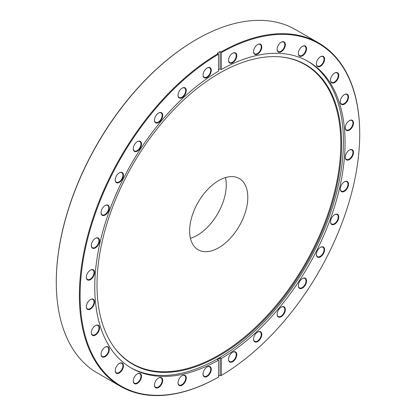 <?xml version="1.0" encoding="UTF-8"?>
<svg xmlns="http://www.w3.org/2000/svg" width="416" height="416" viewBox="0 0 416 416"><rect width="100%" height="100%" fill="white"/><g stroke="black" fill="none" stroke-linecap="round" stroke-linejoin="round"><path stroke-width="0.62" d="M225.482 177.585A41.137 23.748 -60 0 1 197.189 235.316A41.137 23.748 -60 0 1 190.429 238.3M218.717 247.744A41.137 23.748 120 0 0 245.591 211.494A41.137 23.748 120 0 0 239.288 178.532A41.137 23.748 120 0 0 218.717 180.57A41.137 23.748 120 0 0 191.844 216.819A41.137 23.748 120 0 0 198.151 249.782A41.137 23.748 120 0 0 218.717 247.744M56.285 282.23L56.285 281.809A197.714 114.15 -60 0 1 196.087 39.66A197.714 114.15 -60 0 1 196.092 39.66L196.451 39.452A198.229 114.452 120 0 0 196.456 39.452A198.229 114.452 120 0 0 56.285 282.23A198.229 114.452 120 0 0 97.339 372.98L120.427 386.308A198.229 114.452 -60 0 1 89.783 228.348A198.229 114.452 -60 0 1 218.171 53.581L217.344 53.102A198.229 114.452 120 0 1 218.717 52.302A198.229 114.452 120 0 1 220.095 51.516L220.917 51.995A198.229 114.452 -60 0 1 318.661 42.962A198.229 114.452 -60 0 1 359.715 133.708L359.715 134.129A197.714 114.15 120 0 0 221.286 52.629L220.917 51.995M257.676 332.036L257.676 332.036A5.829 3.364 -60 0 1 261.799 334.412A5.829 3.364 -60 0 1 257.676 341.557A5.829 3.364 -60 0 1 253.552 339.175A5.829 3.364 -60 0 1 257.676 332.036L257.676 332.036M253.552 339.014A5.439 3.141 120 0 0 254.68 341.349A5.439 3.141 120 0 0 257.4 341.078A5.439 3.141 120 0 0 260.952 336.284A5.439 3.141 120 0 0 260.12 331.921A5.439 3.141 120 0 0 257.535 332.119M281.237 307.159L281.237 307.159A5.829 3.364 -60 0 1 285.36 309.54A5.829 3.364 -60 0 1 281.237 316.68A5.829 3.364 -60 0 1 277.113 314.304A5.829 3.364 -60 0 1 281.237 307.159L281.237 307.159M277.113 314.137A5.439 3.141 120 0 0 278.242 316.477A5.439 3.141 120 0 0 280.961 316.207A5.439 3.141 120 0 0 284.518 311.412A5.439 3.141 120 0 0 283.681 307.05A5.439 3.141 120 0 0 281.096 307.247M302.442 278.559L302.442 278.559A5.829 3.364 -60 0 1 306.561 280.94A5.829 3.364 -60 0 1 302.442 288.08A5.829 3.364 -60 0 1 298.319 285.698A5.829 3.364 -60 0 1 302.442 278.559L302.442 278.559M298.319 285.537A5.439 3.141 120 0 0 299.447 287.872A5.439 3.141 120 0 0 302.167 287.602A5.439 3.141 120 0 0 305.718 282.807A5.439 3.141 120 0 0 304.886 278.45A5.439 3.141 120 0 0 302.302 278.642M320.471 247.322L320.476 247.322A5.829 3.364 -60 0 1 324.594 249.704A5.829 3.364 -60 0 1 320.476 256.844A5.829 3.364 -60 0 1 316.352 254.462A5.829 3.364 -60 0 1 320.471 247.322A5.829 3.364 -60 0 1 320.476 247.322M316.352 254.301A5.439 3.141 120 0 0 317.476 256.641A5.439 3.141 120 0 0 320.2 256.37A5.439 3.141 120 0 0 323.752 251.576A5.439 3.141 120 0 0 322.92 247.213A5.439 3.141 120 0 0 320.336 247.406M334.641 214.656L334.641 214.656A5.829 3.364 -60 0 1 338.764 217.038A5.829 3.364 -60 0 1 334.641 224.177A5.829 3.364 -60 0 1 330.517 221.801A5.829 3.364 -60 0 1 334.641 214.656L334.641 214.656M330.522 221.634A5.439 3.141 120 0 0 331.646 223.974A5.439 3.141 120 0 0 334.365 223.704A5.439 3.141 120 0 0 337.922 218.91A5.439 3.141 120 0 0 337.09 214.547A5.439 3.141 120 0 0 334.5 214.744M344.401 181.818L344.401 181.818A5.829 3.364 -60 0 1 348.525 184.2A5.829 3.364 -60 0 1 344.401 191.339A5.829 3.364 -60 0 1 340.278 188.958A5.829 3.364 -60 0 1 344.401 181.818L344.401 181.818M340.283 188.796A5.439 3.141 120 0 0 341.406 191.131A5.439 3.141 120 0 0 344.126 190.861A5.439 3.141 120 0 0 347.682 186.066A5.439 3.141 120 0 0 346.845 181.709A5.439 3.141 120 0 0 344.261 181.901M349.378 150.062L349.378 150.062A5.829 3.364 -60 0 1 353.501 152.443A5.829 3.364 -60 0 1 349.378 159.583A5.829 3.364 -60 0 1 345.254 157.201A5.829 3.364 -60 0 1 349.378 150.062L349.378 150.062M345.254 157.04A5.439 3.141 120 0 0 346.382 159.375A5.439 3.141 120 0 0 349.102 159.11A5.439 3.141 120 0 0 352.659 154.31A5.439 3.141 120 0 0 351.822 149.952A5.439 3.141 120 0 0 349.237 150.145M349.378 120.614L349.378 120.614A5.829 3.364 -60 0 1 353.501 122.996A5.829 3.364 -60 0 1 349.378 130.135A5.829 3.364 -60 0 1 345.254 127.754A5.829 3.364 -60 0 1 349.378 120.614L349.378 120.614M345.254 127.592A5.439 3.141 120 0 0 346.382 129.927A5.439 3.141 120 0 0 349.102 129.657A5.439 3.141 120 0 0 352.659 124.862A5.439 3.141 120 0 0 351.822 120.505A5.439 3.141 120 0 0 349.237 120.697M344.401 94.604L344.401 94.604A5.829 3.364 -60 0 1 348.525 96.985A5.829 3.364 -60 0 1 344.401 104.125A5.829 3.364 -60 0 1 340.278 101.743A5.829 3.364 -60 0 1 344.401 94.604L344.401 94.604M340.283 101.582A5.439 3.141 120 0 0 341.406 103.917A5.439 3.141 120 0 0 344.126 103.652A5.439 3.141 120 0 0 347.682 98.852A5.439 3.141 120 0 0 346.845 94.494A5.439 3.141 120 0 0 344.261 94.687M334.641 73.034L334.641 73.034A5.829 3.364 -60 0 1 338.764 75.41A5.829 3.364 -60 0 1 334.641 82.555A5.829 3.364 -60 0 1 330.517 80.174A5.829 3.364 -60 0 1 334.641 73.034L334.641 73.034M330.522 80.012A5.439 3.141 120 0 0 331.646 82.347A5.439 3.141 120 0 0 334.365 82.077A5.439 3.141 120 0 0 337.922 77.282A5.439 3.141 120 0 0 337.09 72.92A5.439 3.141 120 0 0 334.5 73.117M320.471 56.727L320.476 56.727A5.829 3.364 -60 0 1 324.594 59.108A5.829 3.364 -60 0 1 320.476 66.248A5.829 3.364 -60 0 1 316.352 63.866A5.829 3.364 -60 0 1 320.471 56.727A5.829 3.364 -60 0 1 320.476 56.727M316.352 63.705A5.439 3.141 120 0 0 317.476 66.04A5.439 3.141 120 0 0 320.2 65.77A5.439 3.141 120 0 0 323.752 60.975A5.439 3.141 120 0 0 322.92 56.618A5.439 3.141 120 0 0 320.336 56.81M302.442 46.316L302.442 46.316A5.829 3.364 -60 0 1 306.561 48.698A5.829 3.364 -60 0 1 302.442 55.838A5.829 3.364 -60 0 1 298.319 53.456A5.829 3.364 -60 0 1 302.442 46.316L302.442 46.316M298.319 53.295A5.439 3.141 120 0 0 299.447 55.63A5.439 3.141 120 0 0 302.167 55.359A5.439 3.141 120 0 0 305.718 50.565A5.439 3.141 120 0 0 304.886 46.207A5.439 3.141 120 0 0 302.302 46.4M281.237 42.198L281.237 42.198A5.829 3.364 -60 0 1 285.36 44.58A5.829 3.364 -60 0 1 281.237 51.719A5.829 3.364 -60 0 1 277.113 49.338A5.829 3.364 -60 0 1 281.237 42.198L281.237 42.198M277.113 49.176A5.439 3.141 120 0 0 278.242 51.511A5.439 3.141 120 0 0 280.961 51.241A5.439 3.141 120 0 0 284.518 46.446A5.439 3.141 120 0 0 283.681 42.089A5.439 3.141 120 0 0 281.096 42.281M257.676 44.533L257.676 44.533A5.829 3.364 -60 0 1 261.799 46.909A5.829 3.364 -60 0 1 257.676 54.054A5.829 3.364 -60 0 1 253.552 51.672A5.829 3.364 -60 0 1 257.676 44.533L257.676 44.533M253.552 51.511A5.439 3.141 120 0 0 254.68 53.846A5.439 3.141 120 0 0 257.4 53.576A5.439 3.141 120 0 0 260.952 48.781A5.439 3.141 120 0 0 260.12 44.418A5.439 3.141 120 0 0 257.535 44.616M232.664 53.227L232.664 53.227A5.829 3.364 -60 0 1 236.782 55.609A5.829 3.364 -60 0 1 232.664 62.748A5.829 3.364 -60 0 1 228.54 60.367A5.829 3.364 -60 0 1 232.664 53.227L232.664 53.227M228.54 60.206A5.439 3.141 120 0 0 229.663 62.54A5.439 3.141 120 0 0 232.388 62.27A5.439 3.141 120 0 0 235.94 57.476A5.439 3.141 120 0 0 235.108 53.118A5.439 3.141 120 0 0 232.523 53.31M207.158 67.954L207.158 67.954A5.829 3.364 -60 0 1 211.281 70.33A5.829 3.364 -60 0 1 207.158 77.47A5.829 3.364 -60 0 1 203.034 75.093A5.829 3.364 -60 0 1 207.158 67.954L207.158 67.954M203.039 74.927A5.439 3.141 120 0 0 204.162 77.267A5.439 3.141 120 0 0 206.882 76.996A5.439 3.141 120 0 0 210.439 72.202A5.439 3.141 120 0 0 209.607 67.839A5.439 3.141 120 0 0 207.017 68.037M182.146 88.135L182.146 88.135A5.829 3.364 -60 0 1 186.269 90.516A5.829 3.364 -60 0 1 182.146 97.656A5.829 3.364 -60 0 1 178.022 95.28A5.829 3.364 -60 0 1 182.146 88.135L182.146 88.135M178.027 95.113A5.439 3.141 120 0 0 179.15 97.453A5.439 3.141 120 0 0 181.87 97.183A5.439 3.141 120 0 0 185.427 92.388A5.439 3.141 120 0 0 184.59 88.026A5.439 3.141 120 0 0 182.005 88.218M158.584 113.012L158.584 113.012A5.829 3.364 -60 0 1 162.708 115.388A5.829 3.364 -60 0 1 158.584 122.533A5.829 3.364 -60 0 1 154.461 120.151A5.829 3.364 -60 0 1 158.584 113.012L158.584 113.012M154.466 119.985A5.439 3.141 120 0 0 155.589 122.325A5.439 3.141 120 0 0 158.309 122.054A5.439 3.141 120 0 0 161.866 117.26A5.439 3.141 120 0 0 161.028 112.897A5.439 3.141 120 0 0 158.444 113.095M137.379 141.612L137.379 141.612A5.829 3.364 -60 0 1 141.502 143.993A5.829 3.364 -60 0 1 137.379 151.133A5.829 3.364 -60 0 1 133.255 148.751A5.829 3.364 -60 0 1 137.379 141.612L137.379 141.612M133.26 148.59A5.439 3.141 120 0 0 134.384 150.925A5.439 3.141 120 0 0 137.103 150.66A5.439 3.141 120 0 0 140.66 145.86A5.439 3.141 120 0 0 139.828 141.502A5.439 3.141 120 0 0 137.238 141.695M119.345 172.848L119.345 172.848A5.829 3.364 -60 0 1 123.469 175.23A5.829 3.364 -60 0 1 119.345 182.369A5.829 3.364 -60 0 1 115.222 179.988A5.829 3.364 -60 0 1 119.345 172.848L119.345 172.848M115.227 179.826A5.439 3.141 120 0 0 116.35 182.161A5.439 3.141 120 0 0 119.07 181.891A5.439 3.141 120 0 0 122.626 177.096A5.439 3.141 120 0 0 121.794 172.734A5.439 3.141 120 0 0 119.205 172.931M105.175 205.514L105.18 205.514A5.829 3.364 -60 0 1 109.299 207.891A5.829 3.364 -60 0 1 105.18 215.036A5.829 3.364 -60 0 1 101.057 212.654A5.829 3.364 -60 0 1 105.18 205.514L105.18 205.514M101.057 212.488A5.439 3.141 120 0 0 102.18 214.828A5.439 3.141 120 0 0 104.905 214.557A5.439 3.141 120 0 0 108.456 209.763A5.439 3.141 120 0 0 107.624 205.4A5.439 3.141 120 0 0 105.04 205.598M95.42 238.352L95.42 238.352A5.829 3.364 -60 0 1 99.544 240.734A5.829 3.364 -60 0 1 95.42 247.874A5.829 3.364 -60 0 1 91.296 245.492A5.829 3.364 -60 0 1 95.42 238.352L95.42 238.352M91.296 245.331A5.439 3.141 120 0 0 92.425 247.666A5.439 3.141 120 0 0 95.144 247.4A5.439 3.141 120 0 0 98.696 242.601A5.439 3.141 120 0 0 97.864 238.243A5.439 3.141 120 0 0 95.28 238.436M90.444 270.109L90.444 270.109A5.829 3.364 -60 0 1 94.567 272.49A5.829 3.364 -60 0 1 90.444 279.63A5.829 3.364 -60 0 1 86.32 277.248A5.829 3.364 -60 0 1 90.444 270.109L90.444 270.109M86.325 277.087A5.439 3.141 120 0 0 87.448 279.422A5.439 3.141 120 0 0 90.168 279.152A5.439 3.141 120 0 0 93.725 274.357A5.439 3.141 120 0 0 92.888 270A5.439 3.141 120 0 0 90.303 270.192M90.444 299.556L90.444 299.556A5.829 3.364 -60 0 1 94.567 301.938A5.829 3.364 -60 0 1 90.444 309.078A5.829 3.364 -60 0 1 86.32 306.696A5.829 3.364 -60 0 1 90.444 299.556L90.444 299.556M86.325 306.535A5.439 3.141 120 0 0 87.448 308.87A5.439 3.141 120 0 0 90.168 308.599A5.439 3.141 120 0 0 93.725 303.805A5.439 3.141 120 0 0 92.888 299.447A5.439 3.141 120 0 0 90.303 299.64M95.42 325.567L95.42 325.567A5.829 3.364 -60 0 1 99.544 327.948A5.829 3.364 -60 0 1 95.42 335.088A5.829 3.364 -60 0 1 91.296 332.706A5.829 3.364 -60 0 1 95.42 325.567L95.42 325.567M91.296 332.545A5.439 3.141 120 0 0 92.425 334.88A5.439 3.141 120 0 0 95.144 334.61A5.439 3.141 120 0 0 98.696 329.815A5.439 3.141 120 0 0 97.864 325.458A5.439 3.141 120 0 0 95.28 325.65M105.175 347.136L105.18 347.136A5.829 3.364 -60 0 1 109.299 349.518A5.829 3.364 -60 0 1 105.18 356.658A5.829 3.364 -60 0 1 101.057 354.281A5.829 3.364 -60 0 1 105.18 347.136L105.18 347.136M101.057 354.115A5.439 3.141 120 0 0 102.18 356.455A5.439 3.141 120 0 0 104.905 356.184A5.439 3.141 120 0 0 108.456 351.39A5.439 3.141 120 0 0 107.624 347.027A5.439 3.141 120 0 0 105.04 347.22M119.345 363.444L119.345 363.444A5.829 3.364 -60 0 1 123.469 365.825A5.829 3.364 -60 0 1 119.345 372.965A5.829 3.364 -60 0 1 115.222 370.583A5.829 3.364 -60 0 1 119.345 363.444L119.345 363.444M115.227 370.422A5.439 3.141 120 0 0 116.35 372.757A5.439 3.141 120 0 0 119.07 372.486A5.439 3.141 120 0 0 122.626 367.692A5.439 3.141 120 0 0 121.794 363.334A5.439 3.141 120 0 0 119.205 363.527M137.379 373.854L137.379 373.854A5.829 3.364 -60 0 1 141.502 376.236A5.829 3.364 -60 0 1 137.379 383.375A5.829 3.364 -60 0 1 133.255 380.994A5.829 3.364 -60 0 1 137.379 373.854L137.379 373.854M133.26 380.832A5.439 3.141 120 0 0 134.384 383.167A5.439 3.141 120 0 0 137.103 382.902A5.439 3.141 120 0 0 140.66 378.102A5.439 3.141 120 0 0 139.828 373.745A5.439 3.141 120 0 0 137.238 373.937M158.584 377.972L158.584 377.972A5.829 3.364 -60 0 1 162.708 380.354A5.829 3.364 -60 0 1 158.584 387.494A5.829 3.364 -60 0 1 154.461 385.112A5.829 3.364 -60 0 1 158.584 377.972L158.584 377.972M154.466 384.951A5.439 3.141 120 0 0 155.589 387.286A5.439 3.141 120 0 0 158.309 387.02A5.439 3.141 120 0 0 161.866 382.221A5.439 3.141 120 0 0 161.028 377.863A5.439 3.141 120 0 0 158.444 378.056M182.146 375.638L182.146 375.638A5.829 3.364 -60 0 1 186.269 378.019A5.829 3.364 -60 0 1 182.146 385.159A5.829 3.364 -60 0 1 178.022 382.782A5.829 3.364 -60 0 1 182.146 375.638L182.146 375.638M178.027 382.616A5.439 3.141 120 0 0 179.15 384.956A5.439 3.141 120 0 0 181.87 384.686A5.439 3.141 120 0 0 185.427 379.891A5.439 3.141 120 0 0 184.59 375.528A5.439 3.141 120 0 0 182.005 375.721M207.158 366.943L207.158 366.943A5.829 3.364 -60 0 1 211.281 369.325A5.829 3.364 -60 0 1 207.158 376.464A5.829 3.364 -60 0 1 203.034 374.083A5.829 3.364 -60 0 1 207.158 366.943L207.158 366.943M203.039 373.922A5.439 3.141 120 0 0 204.162 376.256A5.439 3.141 120 0 0 206.882 375.986A5.439 3.141 120 0 0 210.439 371.192A5.439 3.141 120 0 0 209.607 366.834A5.439 3.141 120 0 0 207.017 367.026M232.664 352.222L232.664 352.222A5.829 3.364 -60 0 1 236.782 354.598A5.829 3.364 -60 0 1 232.664 361.738A5.829 3.364 -60 0 1 228.54 359.362A5.829 3.364 -60 0 1 232.664 352.222L232.664 352.222M228.54 359.195A5.439 3.141 120 0 0 229.663 361.535A5.439 3.141 120 0 0 232.388 361.265A5.439 3.141 120 0 0 235.94 356.47A5.439 3.141 120 0 0 235.108 352.108A5.439 3.141 120 0 0 232.523 352.305M219.315 73.273A172.968 99.861 -60 0 1 280.623 56.904A172.968 99.861 -60 0 1 337.428 182.962A172.968 99.861 -60 0 1 219.315 355.732A172.968 99.861 -60 0 1 113.485 346.398A172.968 99.861 -60 0 1 113.35 205.161A172.968 99.861 -60 0 1 219.315 73.273M280.275 56.872A172.661 99.684 -60 0 1 336.57 182.931A172.661 99.684 -60 0 1 218.717 355.134A172.661 99.684 -60 0 1 113.282 346.112M307.585 61.11A176.982 102.18 -60 0 1 333.679 203.195A176.982 102.18 -60 0 1 218.28 358.41A176.982 102.18 -60 0 1 130.608 367.64M359.715 134.129A197.714 114.15 120 0 1 221.286 375.476L220.917 375.69L220.095 375.211L220.095 357.864L221.286 358.55A176.982 102.18 -60 0 0 335.79 202.509A176.982 102.18 -60 0 0 308.402 61.573A176.982 102.18 -60 0 0 221.286 69.555L220.095 68.869L220.095 51.516M220.095 357.864A176.982 102.18 -60 0 1 218.717 358.665A176.982 102.18 -60 0 1 217.344 359.45L218.535 360.136A176.982 102.18 -60 0 1 131.42 368.118A176.982 102.18 -60 0 1 104.031 227.183A176.982 102.18 -60 0 1 218.535 71.141L218.535 54.215A197.714 114.15 120 0 0 80.106 295.563A197.714 114.15 120 0 0 218.535 377.062L218.171 377.276A198.229 114.452 -60 0 1 120.427 386.308M218.535 69.758A176.982 102.18 -60 0 1 218.717 69.649A176.982 102.18 -60 0 1 220.095 68.869M218.535 376.121A198.229 114.452 120 0 0 218.717 376.012A198.229 114.452 120 0 0 220.095 375.211M221.286 69.555L221.286 52.629M221.286 375.476L221.286 358.55M318.661 42.962L295.573 29.63A198.229 114.452 120 0 0 196.456 39.447L196.087 39.66M218.535 360.136L218.535 377.062M218.171 53.581L218.535 54.215"/></g></svg>
